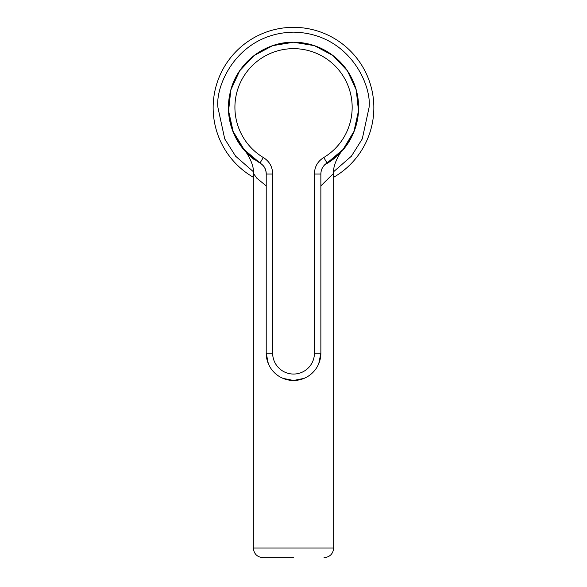 <?xml version="1.0" encoding="UTF-8"?>
<svg xmlns="http://www.w3.org/2000/svg" width="587" height="587" viewBox="0 0 587 587"><rect width="100%" height="100%" fill="white"/><g stroke="black" fill="none" stroke-linecap="round" stroke-linejoin="round"><path stroke-width="0.88" d="M257.209 161.249A64.702 64.702 0 0 0 260.657 163.435M283.088 378.395L293.537 380.479A27.318 27.318 0 0 1 266.219 353.154L268.303 363.617M272.647 353.154A20.89 20.89 0 0 0 293.537 374.051A20.89 20.89 0 0 0 314.434 353.154L314.434 174.046C314.529 166.833 317.648 161.322 323.775 157.521A58.634 58.634 0 0 0 293.537 48.655A58.634 58.634 0 0 0 263.306 157.521C269.44 161.33 272.551 166.833 272.647 174.046L272.647 353.154L266.219 353.154L266.219 174.046C266.102 169.225 264.025 165.556 259.997 163.025A65.062 65.062 0 0 1 293.537 42.227A65.062 65.062 0 0 0 260.078 163.076A65.062 65.062 0 0 0 260.114 163.098L244.031 149.487L233.142 131.459L228.578 110.892L230.838 89.943L239.665 70.814L254.142 55.508L272.75 45.639L293.537 42.227A65.062 65.062 0 0 1 327.084 163.025C323.055 165.556 320.979 169.225 320.862 174.046L320.862 353.154A27.318 27.318 0 0 1 293.537 380.479L303.993 378.395M318.778 363.617L320.862 353.161L314.434 353.154M325.976 163.736L324.692 164.778M259.997 163.025C234.492 145.657 224.638 121.817 230.42 91.513C236.987 63.198 264.473 41.728 293.537 42.227A65.062 65.062 0 0 1 327.003 163.083A65.062 65.062 0 0 0 293.537 42.227A65.062 65.062 0 0 0 259.997 163.025L263.306 157.521M333.673 177.274A80.353 80.353 0 0 0 293.5 27.332A80.353 80.353 0 0 0 253.327 177.274M228.416 107.685A65.084 65.084 0 0 1 229.297 97.016A65.084 65.084 0 0 0 254.076 159.473L245.05 151.145L247.575 153.801L262.558 164.947M320.862 185.866L333.673 173.29L333.673 548.009L253.327 548.009L253.327 173.282L256.864 178.235L266.219 185.903M358.547 109.938A65.084 65.084 0 0 1 324.626 164.844L324.626 164.844M293.5 557.65L262.969 557.65L293.5 557.65M327.084 163.025L323.775 157.521M266.219 174.046L272.647 174.046M314.434 174.046L320.862 174.046M253.283 171.617L235.644 156.237L224.726 138.914L217.968 107.685C214.937 85.592 237.596 33.188 293.5 32.153C349.404 33.188 372.063 85.592 369.032 107.685L362.274 138.914L351.356 156.237L333.717 171.617M373.853 107.685A80.353 80.353 0 0 0 293.5 27.332A80.353 80.353 0 0 0 213.147 107.685M258.009 161.836L248.228 153.97M326.46 163.413L328.713 162.012M261.567 164.074L263.38 165.828M263.857 166.422L264.289 167.038M264.847 167.992L265.17 168.652M265.471 169.401L266.072 171.727M266.138 172.182L266.175 172.571M266.204 173.106L266.219 173.642M327.003 163.083L343.072 149.465L353.954 131.429L358.503 110.87L356.243 89.928L347.409 70.807L332.932 55.508L314.324 45.632L293.537 42.227M253.327 173.282C254.626 164.903 246.188 151.468 244.904 150.984L245.021 151.108M253.327 548.009C253.9 553.864 257.113 557.078 262.969 557.65M333.673 173.282C332.374 164.903 340.812 151.468 342.096 150.984L341.979 151.108M333.673 548.009C333.1 553.864 329.887 557.078 324.031 557.65"/></g></svg>
